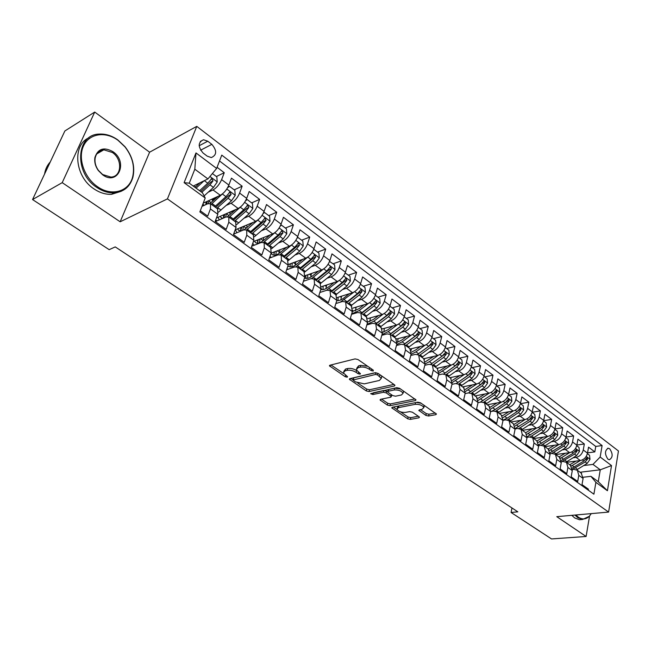 <?xml version="1.0" encoding="UTF-8"?>
<svg xmlns="http://www.w3.org/2000/svg" width="651" height="651" viewBox="0 0 651 651"><rect width="100%" height="100%" fill="white"/><g stroke="black" fill="none" stroke-linecap="round" stroke-linejoin="round"><path stroke-width="0.98" d="M373.235 371.029L373.243 370.11L357.969 359.539L355.088 358.896L329.976 365.211L329.455 365.838L345.242 376.742L347.186 377.181L347.561 376.75L343.329 372.852L345.046 370.842L347.121 370.338C350.092 369.874 353.094 370.549 356.13 372.372L358.083 373.698L360.052 374.146L360.442 373.698L356.243 369.784L358.026 367.693L360.149 367.18C363.185 366.7 366.228 367.384 369.28 369.231L371.233 370.582L373.235 371.029M609.686 448.783L608.278 448.213C604.681 450.468 604.576 454.138 607.961 459.207L609.344 459.761C612.941 457.515 613.055 453.853 609.686 448.783M425.844 415.395L428.561 416.013L435.82 414.663L436.455 414.052L420.513 402.806L417.739 402.172L392.325 407.249L391.756 407.835L407.681 418.788L410.35 419.399L418.853 417.82L419.456 417.234L418.975 416.681L412.409 412.213L409.699 411.595L405.467 412.409C401.39 412.579 398.526 411.513 396.89 409.227L398.436 407.648L415.175 404.336C419.317 404.141 422.214 405.207 423.866 407.526L422.214 409.178L418.78 410.333L425.844 415.395L426.283 413.621L429.001 414.239L435.332 413.051M556.776 516.666L586.103 536.481L551.535 538.938L511.068 512.475L517.838 511.832L115.235 246.9L109.189 249.667L32.55 199.556L62.211 182.646L120.158 221.788L167.429 198.889L608.604 512.085L556.776 516.666M394.351 386.019L394.954 385.368L394.416 384.749L377.954 373.365L375.106 372.722L349.888 378.63L349.351 379.248L366.293 390.925L369.036 391.544L394.351 386.019L394.644 384.928M399.568 388.313L416.022 399.934L415.411 400.568L390.006 405.687L387.304 405.068L380.021 399.926L380.583 399.323L390.73 397.208L391.308 396.589L386.238 392.895L383.472 392.268L372.925 394.53L370.631 393.668L396.752 387.679L399.568 388.313M587.552 452.868L594.827 451.884L588.545 447.156L587.503 453.145L583.263 449.979C582.189 454.04 579.789 456.514 576.07 457.393L573.075 457.791M576.884 445.04L584.329 443.982L577.933 439.165L576.851 445.186L572.538 441.964C571.432 446.041 569.023 448.547 565.296 449.459L562.269 449.882M544.822 446.643L558.737 444.625C562.464 443.697 564.889 441.175 566.012 437.081L573.637 435.926L567.135 431.027L566.012 437.081L561.618 433.794C560.487 437.903 558.053 440.434 554.327 441.378L551.259 441.826M554.937 428.952L562.749 427.723L556.125 422.735L554.961 428.822L550.486 425.477C549.33 429.611 546.881 432.166 543.154 433.143L540.037 433.623M543.65 420.701L551.666 419.374L544.911 414.288L543.707 420.408L539.15 416.998C537.962 421.156 535.496 423.744 531.761 424.753L528.612 425.266M532.136 412.286L540.371 410.862L533.486 405.679L532.241 411.839L527.595 408.364C526.382 412.547 523.9 415.167 520.165 416.209L516.967 416.754M520.507 403.71L528.856 402.188L521.85 396.907L520.556 403.099L515.82 399.559C514.575 403.775 512.077 406.419 508.333 407.493L505.103 408.079M508.773 394.945L517.13 393.35L509.985 387.972L508.643 394.197L503.817 390.592C502.539 394.823 500.025 397.501 496.282 398.615L493.002 399.234M496.819 386.019L505.176 384.35L497.885 378.858L496.501 385.123L491.578 381.437C490.268 385.701 487.737 388.411 483.994 389.558L480.666 390.226M484.629 376.913L492.986 375.163L485.556 369.565L484.124 375.863L479.095 372.112C477.753 376.4 475.214 379.142 471.462 380.33L468.085 381.038M472.203 367.628L480.552 365.797L472.976 360.093L471.495 366.423L466.368 362.591C464.993 366.912 462.43 369.687 458.686 370.915L455.252 371.664M459.533 358.164L467.874 356.252L460.151 350.425L458.613 356.797L453.389 352.891C451.973 357.236 449.393 360.044 445.642 361.305L442.159 362.111M446.61 348.513L454.943 346.503L447.058 340.563L445.471 346.967L440.133 342.979C438.684 347.357 436.089 350.197 432.345 351.507L428.797 352.362M433.428 338.666L441.752 336.567L433.704 330.505L432.052 336.941L426.617 332.873C425.127 337.275 422.515 340.156 418.764 341.506L415.167 342.418M419.976 328.617L428.285 326.42L420.074 320.235L418.365 326.712L412.807 322.554C411.286 326.989 408.649 329.902 404.914 331.302L401.244 332.27M406.248 318.355L414.541 316.069L406.159 309.754L404.393 316.264L398.721 312.024C397.151 316.484 394.498 319.429 390.763 320.878L387.036 321.911M392.236 307.89L400.511 305.498L391.951 299.045L390.12 305.596L384.326 301.258C382.723 305.75 380.046 308.745 376.319 310.234L372.518 311.341M377.922 297.198L386.181 294.7L377.442 288.116L375.546 294.7L369.63 290.273C367.978 294.789 365.284 297.824 361.557 299.362L357.684 300.542M363.315 286.285L371.55 283.673L362.615 276.952L360.654 283.567L354.608 279.043C352.915 283.592 350.205 286.66 346.487 288.255L342.532 289.516M348.383 275.137L356.593 272.411L347.471 265.535L345.437 272.191L339.261 267.569C337.519 272.151 334.793 275.259 331.074 276.903L327.038 278.254M333.133 263.745L341.319 260.905L331.994 253.874L329.886 260.563L323.571 255.843C321.781 260.449 319.039 263.606 315.328 265.307L311.211 266.755M317.55 252.1L325.703 249.138L316.166 241.952L313.985 248.682L307.532 243.848C305.693 248.487 302.927 251.685 299.232 253.442L295.009 254.997M301.625 240.203L309.738 237.11L299.989 229.77L297.735 236.525L291.127 231.585C289.239 236.256 286.448 239.495 282.77 241.318L278.449 242.986M285.341 228.037L293.414 224.815L283.445 217.304L281.102 224.099L274.348 219.045C272.403 223.741 269.604 227.028 265.933 228.916L261.499 230.714M268.684 215.595L276.716 212.234L266.511 204.552L264.094 211.38L257.178 206.212C255.184 210.94 252.352 214.277 248.706 216.222L244.149 218.158M230.169 214.513L229.722 212.478L235.117 210.118M251.652 202.868L259.635 199.369L249.195 191.5L246.688 198.368L239.609 193.078C237.55 197.831 234.71 201.216 231.072 203.234L226.385 205.325M212.429 199.873L215.961 198.246M234.214 189.848L242.148 186.194L231.463 178.146L228.867 185.047C226.776 189.823 223.92 193.233 220.298 195.292L203.234 203.161M200.28 210.794L207.702 216.116L210.436 208.947L210.566 203.779L207.718 203.755L201.989 206.383M217.572 208.865L217.841 214.301L215.147 221.454L226.182 229.372L228.818 222.235L228.851 217.06L225.954 216.978L215.351 221.6M235.67 222.015L236.053 227.468L233.449 234.58L244.223 242.31L246.77 235.223L246.705 230.031L243.767 229.893L233.628 234.091M253.345 234.856L253.833 240.325L251.327 247.404L261.848 254.948L264.298 247.901L264.143 242.701L261.165 242.514L251.742 246.224M270.621 247.413L271.198 252.889L268.782 259.92L279.059 267.301L281.427 260.286L281.183 255.086L278.164 254.85L269.4 258.138M287.498 259.676L288.173 265.16L285.838 272.159L295.888 279.36L298.174 272.395L297.841 267.187L294.789 266.902L286.619 269.815M303.993 271.662L304.766 277.155L302.512 284.113L312.334 291.16L314.539 284.227L314.132 279.027L311.04 278.685L303.431 281.273M320.129 283.38L320.976 288.889L318.803 295.806L328.405 302.691L330.537 295.798L330.057 290.59L326.932 290.216L319.836 292.511M335.9 294.846L336.836 300.355L334.736 307.231L344.135 313.969L346.186 307.117L345.632 301.909L342.483 301.486L335.867 303.529M351.337 306.06L352.354 311.577L350.328 318.412L359.515 325.004L361.492 318.184L360.874 312.985L357.692 312.521L351.532 314.335M366.44 317.029L367.53 322.546L365.569 329.349L374.561 335.794L376.473 329.024L375.79 323.824L372.584 323.319L366.839 324.922M381.217 327.77L382.381 333.288L380.493 340.05L389.29 346.356L391.137 339.627L390.388 334.427L387.158 333.89L381.811 335.314M395.686 338.284L396.915 343.801L395.092 350.523L403.701 356.699L405.492 350.002L404.678 344.81L401.423 344.241L396.451 345.502M409.853 348.578L411.147 354.095L409.389 360.776L417.82 366.822L419.545 360.166L418.674 354.982L415.403 354.372L410.781 355.495M423.728 358.66L425.087 364.169L423.386 370.818L431.646 376.742L433.306 370.118L432.386 364.942L429.09 364.308L424.802 365.292M437.326 368.531L438.733 374.048L437.098 380.648L445.186 386.45L446.789 379.875L445.813 374.699L442.501 374.032L438.522 374.903M450.638 378.207L452.111 383.716L450.525 390.283L458.45 395.971L460.005 389.428L458.971 384.269L455.651 383.561L451.957 384.334M463.691 387.695L465.213 393.196L463.683 399.722L471.454 405.288L472.952 398.786L471.877 393.635L468.533 392.911L465.123 393.586M476.483 396.988L478.062 402.481L476.581 408.966L484.198 414.435L485.646 407.965L484.523 402.823L481.162 402.066L478.013 402.668M489.023 406.102L490.651 411.587L489.218 418.04L496.689 423.394L498.088 416.965L496.916 411.831L493.548 411.05L490.651 411.57M501.319 415.037L502.995 420.513L501.62 426.926L508.936 432.174L510.286 425.787L509.074 420.668L505.697 419.862L503.036 420.318M513.387 423.793L515.096 429.269L513.769 435.641L520.946 440.792L522.248 434.437L521.003 429.334L517.61 428.504L515.169 428.903M532.103 428.806L525.707 432.752L526.976 437.854L525.691 444.194L532.73 449.247L533.991 442.932L532.697 437.83L529.296 436.984L527.066 437.326M536.823 440.825L538.621 446.277L537.384 452.583L544.293 457.539L545.505 451.257L544.179 446.171L540.769 445.3L538.727 445.601M548.215 449.1L550.054 454.544L548.858 460.81L555.637 465.677L556.808 459.427L555.449 454.357L552.032 453.462L550.168 453.723M559.396 457.23L561.268 462.658L560.112 468.883L566.769 473.659L567.9 467.451L566.508 462.397L563.082 461.478L561.39 461.705M570.366 465.196L572.278 470.616L571.163 476.809L577.697 481.496L578.788 475.328L577.364 470.282L573.93 469.347L572.4 469.542M587.503 453.145C586.437 457.197 584.045 459.655 580.326 460.534L566.435 462.34M576.851 445.186C575.761 449.263 573.352 451.745 569.633 452.648L555.718 454.561M554.961 428.822C553.814 432.948 551.373 435.486 547.646 436.455L533.722 438.571M543.707 420.408C542.535 424.558 540.078 427.129 536.343 428.13L522.411 430.36M532.241 411.839C531.037 416.013 528.563 418.617 524.828 419.643L510.897 421.994M520.556 403.099C519.319 407.306 516.837 409.935 513.094 411.001L499.162 413.466M508.643 394.197C507.381 398.428 504.875 401.089 501.132 402.188L487.208 404.776M496.501 385.123C495.208 389.371 492.685 392.073 488.942 393.204L475.018 395.922M484.124 375.863C482.79 380.143 480.251 382.869 476.508 384.041L462.592 386.897M471.495 366.423C470.128 370.736 467.573 373.495 463.829 374.699L449.931 377.694M458.613 356.797C457.214 361.134 454.642 363.925 450.891 365.17L437.008 368.303M445.471 346.967C444.031 351.337 441.443 354.16 437.7 355.454L423.834 358.734M432.052 336.941C430.588 341.336 427.976 344.2 424.232 345.535L410.374 348.969M418.365 326.712C416.86 331.131 414.231 334.028 410.488 335.403L396.524 339.033M404.393 316.264C402.839 320.707 400.194 323.645 396.459 325.069L382.292 328.926M390.12 305.596C388.533 310.071 385.864 313.041 382.129 314.514L367.677 318.64M375.546 294.7C373.91 299.2 371.233 302.219 367.498 303.74L352.671 308.175M360.654 283.567C358.978 288.1 356.276 291.152 352.549 292.722L337.259 297.523M345.437 272.191C343.72 276.756 340.994 279.849 337.283 281.476L321.423 286.692M329.886 260.563C328.12 265.16 325.378 268.293 321.675 269.978L305.132 275.674M313.985 248.682C312.171 253.304 309.412 256.486 305.718 258.219L288.377 264.485M297.735 236.525C295.863 241.179 293.088 244.41 289.402 246.2L271.117 253.133M281.102 224.099C279.181 228.786 276.39 232.049 272.712 233.904L253.377 241.602M264.094 211.38C262.117 216.091 259.301 219.411 255.648 221.332L235.166 229.884M246.688 198.368C244.654 203.112 241.814 206.481 238.176 208.458L216.449 217.995M203.088 153.026L207.213 156.15L211.306 157.583C216.897 155.084 217.076 150.674 211.852 144.351L207.759 141.218L203.551 139.737C197.961 142.268 197.806 146.695 203.088 153.026M167.429 198.889L196.773 126.359L618.45 450.972L608.604 512.085M594.827 451.884L595.755 446.431L602.102 445.553L221.771 155.125L216.628 168.446L207.929 178.919L193.209 186.064M602.102 445.553L600.165 457.026L611.525 465.571L607.424 490.732L595.893 482.342L593.899 494.19L199.849 211.917L205.22 198.01L184.119 182.654L195.992 152.928L216.628 168.446M216.376 176.519L224.253 172.71L221.617 179.627C219.501 184.412 216.637 187.854 213.023 189.929L208.19 192.208M588.26 490.154L588.431 489.194L582.01 484.596L583.093 478.436L581.14 473.033M242.148 186.194L239.609 193.078M259.635 199.369L257.178 206.212M276.716 212.234L274.348 219.045M293.414 224.815L291.127 231.585M309.738 237.11L307.532 243.848M325.703 249.138L323.571 255.843M341.319 260.905L339.261 267.569M356.593 272.411L354.608 279.043M371.55 283.673L369.63 290.273M386.181 294.7L384.326 301.258M400.511 305.498L398.721 312.024M414.541 316.069L412.807 322.554M428.285 326.42L426.617 332.873M441.752 336.567L440.133 342.979M454.943 346.503L453.389 352.891M467.874 356.252L466.368 362.591M480.552 365.797L479.095 372.112M492.986 375.163L491.578 381.437M505.176 384.35L503.817 390.592M517.13 393.35L515.82 399.559M528.856 402.188L527.595 408.364M540.371 410.862L539.15 416.998M551.666 419.374L550.486 425.477M562.749 427.723L561.618 433.794M573.637 435.926L572.538 441.964M584.329 443.982L583.263 449.979M595.755 446.431L219.509 160.984M224.253 172.71L217.076 167.299M580.065 472.244L600.263 469.802L592.971 464.399L583.695 465.563M207.929 178.919L194.82 169.203L189.27 183.183L202.518 192.859L205.22 198.01M120.158 221.788L149.608 152.196L94.712 112.062L62.211 182.646M94.712 112.062L64.872 130.973L32.55 199.556M586.103 536.481L589.513 516.292M149.608 152.196L196.773 126.359M511.979 507.975L511.068 512.475M583.198 477.24L590.929 476.337L598.269 481.691L600.263 469.802L611.525 465.571M194.739 186.967L196.236 186.243M206.733 201.541L207.238 201.908M215.717 219.932L217.019 220.868M234.002 233.074L234.767 233.619M521.003 429.334L525.211 432.394M595.893 482.342L590.929 476.337M592.971 464.399L600.165 457.026M194.82 169.203L195.992 152.928M189.27 183.183L184.119 182.654M607.424 490.732L598.269 481.691M367.701 366.269L360.67 365.349L360.149 367.18M356.65 368.344L358.546 365.862L360.67 365.349M356.61 370.533C353.583 368.726 350.596 368.059 347.642 368.523L347.121 370.338M343.744 371.461L345.575 369.036L347.642 368.523M330.96 364.959L343.655 373.528M357.806 383.081L366.798 389.143L369.532 389.762L393.912 384.407M350.873 378.402L352.997 379.834M377.499 374.903L375.505 374.455L352.98 380.038L355.413 381.86L364.283 383.87L379.443 380.436L381.299 378.353L377.499 374.903L377.93 373.349M353.07 379.745L353.875 377.808L375.822 372.673M381.209 378.093L381.803 376.53L381.405 375.749M414.939 398.949L390.478 403.921L390.006 405.687M381.576 399.12L387.776 403.303L390.478 403.921M387.662 391.739L383.96 390.478L373.414 392.756L372.925 394.53M401.455 394.962L403.059 393.269C401.35 390.836 398.388 389.737 394.189 389.965L388.256 391.243L387.679 391.861L388.208 392.472L392.756 395.58L395.515 396.207L401.455 394.962M402.863 392.83L403.539 391.454L403.221 390.844M400.511 388.972L394.669 388.159L394.189 389.965M387.784 391.454L388.745 389.444L394.669 388.159M420.343 409.544L426.283 413.621M423.646 407.062L424.118 405.296M421.189 403.27L416.388 402.44M398.282 406.061L397.151 408.226M400.373 411.798L408.128 417.039L410.797 417.649L418.324 416.241M393.326 407.046L397.029 409.544M200.012 182.76L195.007 187.374M204.072 180.791L196.081 188.155M212.397 173.548L216.84 176.86L217.206 182.02L213.447 187.407L204.121 195.918M194.942 187.333L194.421 186.715M201.794 192.33L209.964 184.835L213.007 180.945L211.738 178.651L207.759 183.208L199.588 190.719M213.007 180.945L210.973 181.922L200.711 191.54M118.01 140.299C105.454 131.046 89.146 133.431 83.483 145.995C77.615 158.421 84.329 177.788 97.512 186.682C111.736 196.846 129.264 191.475 132.69 176.714C134.944 166.461 132.381 156.525 124.992 146.914L118.01 140.299M96.877 187.472C73.945 173.109 75.89 134.456 99.139 134.09C105.56 133.691 111.809 135.652 117.872 139.965L125.025 146.735C132.592 156.582 135.213 166.746 132.902 177.243C130.078 186.715 123.885 191.915 114.332 192.859C108.44 193.119 102.622 191.329 96.877 187.472M112.973 151.691C128.426 161.953 118.043 186.145 102.728 174.883L98.277 170.481C95.347 166.265 94.224 161.928 94.916 157.461C97.943 148.64 103.957 146.711 112.973 151.691M102.606 174.517L110.857 177.072C121.786 176.95 122.779 159.324 112.346 152.472L103.818 149.811C99.155 150.357 96.283 153.075 95.176 157.965C94.525 162.205 95.591 166.331 98.374 170.334L102.606 174.517M44.561 174.061C45.326 169.227 47.23 165.199 50.265 161.969M121.2 191.304L111.533 194.323C105.649 194.592 99.839 192.802 94.102 188.969C74.93 176.86 71.838 145.1 88.943 137.784M575.858 514.982L578.357 517.179C582.352 519.742 585.99 519.457 589.277 516.316L591.303 513.615M589.277 516.316L582.596 519.465L577.844 517.7L574.939 515.063M581.734 519.539L579.471 519.734L574.719 517.968L571.814 515.34M224.286 192.183L211.258 204.284M218.109 196.293L210.013 203.429M204.251 205.342L202.852 204.145M227.972 187.016L229.486 186.308L234.84 190.312L235.214 195.414L231.504 200.744L218.443 212.185M212.836 201.069L212.145 199.654M229.486 186.308L227.557 187.773M206.465 204.333L207.441 201.216M209.24 200.386L208.987 201.143L211.046 202.64M216.84 208.336L228.102 198.238L231.121 194.397L229.893 192.143L225.954 196.643L214.684 206.766M206.172 201.802L205.814 204.626M231.121 194.397L229.071 195.333L215.619 207.449M208.255 203.543L208.987 201.143M241.757 205.854L229.119 217.255M235.808 209.5L227.533 216.588M222.862 218.321L221.071 217.629L220.307 216.303M219.175 219.932L218.134 217.255M245.932 200.109L247.201 199.54L252.433 203.454L252.816 208.507L249.138 213.772L236.704 224.554M247.201 199.54L245.541 200.842M223.749 217.939L224.782 214.342M226.556 213.561L228.875 215.611M234.572 221.218L245.818 211.323L248.812 207.531L247.624 205.309L243.718 209.768L232.464 219.688M223.659 214.83L223.48 218.052M248.812 207.531L246.745 208.426L233.318 220.307M225.596 217.133L226.458 213.853M258.813 219.184L246.583 229.925M253.101 222.398L243.987 229.811M241.814 230.706L238.412 230.153L237.631 228.859M236.883 232.749L235.434 229.779M263.452 212.91L264.501 212.47L269.62 216.287L270.002 221.291L266.373 226.499L254.411 236.736M247.006 227.704L246.81 225.018M264.501 212.47L263.102 213.601M251.896 233.807L263.134 224.107L266.096 220.364L264.957 218.183L261.075 222.585L249.846 232.317M241.708 227.15L240.772 230.869M240.772 227.541L240.78 230.885M266.096 220.364L264.021 221.226L250.611 232.871M242.652 230.356L243.498 226.41M275.463 232.179L263.606 242.351M270.01 234.987L264.371 239.812C260.359 243.1 257.357 243.962 255.371 242.4L254.565 241.13M254.256 245.232L252.726 243.45M280.565 225.449L281.411 225.1L286.416 228.835L286.806 233.79L283.218 238.941L271.613 248.731M263.411 240.593L263.614 237.534M281.411 225.1L280.264 226.068M268.839 246.119L280.052 236.598L282.99 232.912L281.883 230.755L278.042 235.117L266.829 244.654M258.276 239.649L257.544 242.766M257.519 239.95L257.65 243.181M282.99 232.912L280.898 233.733L267.52 245.158M259.407 242.847L260.075 238.933M291.713 244.866L280.133 254.574M286.554 247.282L281.02 251.945C277.009 255.159 273.981 255.973 271.947 254.378L271.125 253.133M271.329 257.414L269.97 256.47M297.271 237.713L297.946 237.452L302.837 241.106L303.236 246.013L299.688 251.099L288.328 260.538M279.458 253.141L279.954 249.781M297.946 237.452L297.027 238.242M285.398 258.146L296.587 248.812L299.501 245.167L298.435 243.051L294.618 247.364L283.429 256.722M274.51 251.847L273.957 254.378M273.916 252.075L274.161 255.192M299.501 245.167L297.401 245.956L284.048 257.169M275.812 254.956L276.325 251.164M302.731 259.301L297.295 263.801C293.284 266.959 290.24 267.724 288.165 266.096L287.937 265.868M307.606 257.226L296.172 266.617M288.108 269.286L286.961 268.798M313.603 249.715L314.108 249.528L318.892 253.101L319.299 257.959L315.792 262.996L304.587 272.151M295.228 265.307L295.904 261.767M314.108 249.528L313.416 250.147M301.592 269.913L312.757 260.758L315.645 257.161L314.62 255.078L310.836 259.334L299.672 268.513M290.411 263.753L290.004 265.722M289.964 263.915L290.313 266.943M315.645 257.161L313.538 257.918L300.217 268.912M291.876 266.788L292.242 263.094M318.567 271.044L313.221 275.406C309.591 278.237 306.686 279.076 304.513 277.928M323.262 269.205L311.683 278.514M304.635 280.866L303.635 280.63M329.569 261.466L334.598 264.835L335.013 269.652L331.538 274.624L320.406 283.584M310.714 277.131L311.471 273.493M329.919 261.344L329.43 261.792M317.436 281.427L328.576 272.435L331.44 268.887L330.448 266.829L326.696 271.052L315.556 280.06M305.994 275.381L305.718 276.797M305.685 275.487L306.116 278.433M331.44 268.887L329.325 269.612L316.028 280.402M307.606 278.343L307.833 274.746M334.061 282.534L328.796 286.757C325.646 289.199 322.977 290.118 320.788 289.492M338.65 280.858L326.411 290.387M320.992 292.136L319.983 292.055M345.168 272.964L349.961 276.309L350.384 281.086L346.95 286.009L335.843 294.797M325.915 288.645L326.696 284.959M332.938 292.69L344.045 283.869L346.893 280.361L345.925 278.335L342.206 282.51L331.09 291.347M321.163 288.23L321.594 289.671M346.893 280.361L344.77 281.053L331.505 291.648M323.01 289.638L323.108 286.131M349.221 293.772L344.037 297.857C341.295 299.981 338.862 300.917 336.746 300.664M353.745 292.226L340.294 302.162M337.43 303.049L335.989 303.122M360.434 284.227L364.999 287.547L365.431 292.275L362.029 297.149L350.954 305.775M340.823 299.875L341.58 296.164M348.106 303.708L359.189 295.049L362.013 291.583L361.077 289.589L357.391 293.715L346.299 302.398M362.013 291.583L359.881 292.25L346.649 302.65M338.089 300.681L338.081 297.263M364.072 304.766L358.961 308.737L352.37 311.495M368.547 303.325L359.197 310.576L351.662 313.888M375.358 295.285L379.72 298.54L380.151 303.228L376.791 308.045L365.74 316.524M355.438 310.828L356.154 307.134M362.957 314.498L374.008 305.994L376.807 302.569L375.904 300.607L372.25 304.692L361.191 313.221M376.807 302.569L374.667 303.211L361.476 313.424M352.866 311.479L352.663 310.153M378.613 315.523L373.568 319.381L367.66 322.033M383.048 314.181L373.829 321.22L367.001 324.377M389.941 306.173L394.132 309.306L394.571 313.953L391.243 318.721L380.225 327.046M369.776 321.537L370.419 317.859M377.499 325.061L388.517 316.712L391.292 313.326L390.421 311.39L386.792 315.434L375.765 323.807M391.292 313.326L389.152 313.937L375.993 323.97M392.854 326.053L387.874 329.805L382.601 332.303M397.265 324.792L388.159 331.644L382.007 334.614M404.214 316.842L408.242 319.853L408.682 324.45L405.394 329.17L394.408 337.348M383.838 331.994L384.383 328.356M391.731 335.411L402.725 327.201L405.475 323.864L404.629 321.952L401.04 325.956L390.047 334.175M405.475 323.864L403.327 324.442L390.226 334.297M406.802 336.364L401.895 340.017L397.191 342.336M411.196 335.175L402.196 341.856L396.695 344.607M418.194 327.282L422.068 330.179L422.507 334.736L419.252 339.407L408.299 347.447M397.631 342.223L398.07 338.634M405.679 345.543L416.64 337.478L419.374 334.175L418.552 332.295L414.988 336.258L403.986 344.363M419.374 334.175L417.218 334.736L404.125 344.428M420.473 346.462L415.623 350.018L411.44 352.15M424.851 345.347L415.94 351.857L411.074 354.372M431.89 337.519L435.609 340.294L436.056 344.81L432.834 349.432L421.913 357.334M411.204 350.319L411.489 348.692M419.35 355.47L430.27 347.544L432.98 344.281L432.183 342.426L428.651 346.348L417.592 354.38M432.98 344.281L430.824 344.818L417.665 354.404M433.867 356.357L425.355 361.769M438.237 355.3L429.416 361.655L425.144 363.933M445.308 347.536L448.881 350.205L449.328 354.681L446.138 359.262L435.25 367.026M424.509 359.319L424.655 358.538M432.736 365.203L443.632 357.407L446.317 354.185L445.544 352.346L442.037 356.235L430.856 364.226M446.317 354.185L444.161 354.697L431.003 364.137M447.001 366.049L438.937 371.2M451.355 365.048L438.888 373.3M458.459 357.358L461.885 359.922L462.34 364.365L459.175 368.889L448.327 376.53M437.488 368.653L437.57 368.181M445.862 374.74L456.717 367.074L459.386 363.885L458.63 362.078L455.163 365.927L443.795 373.918M459.386 363.885L457.222 364.373L444.576 373.43M459.875 375.554L452.201 380.461M464.22 374.602L452.315 382.487M471.34 366.985L474.628 369.442L475.092 373.845L471.959 378.337L461.144 385.84M458.743 384.082L469.55 376.555L472.195 373.397L471.462 371.615L468.02 375.424L456.375 383.463M472.195 373.397L470.03 373.861L457.905 382.511M472.496 384.863L465.156 389.558M476.841 383.968L465.441 391.503M483.978 376.424L487.127 378.784L487.591 383.146L484.49 387.589L473.716 394.978M471.34 393.261L482.131 385.848L484.759 382.723L484.043 380.965L480.633 384.741L468.5 392.911M484.759 382.723L482.594 383.17L471.112 391.324M484.873 393.993L477.818 398.493M489.218 393.139L478.257 400.365M496.363 385.677L499.39 387.939L499.854 392.268L496.778 396.671L486.045 403.937M483.66 402.285L494.467 394.954L497.071 391.869L496.379 390.128L492.994 393.871L480.129 402.261M497.071 391.869L494.906 392.293L493.507 393.489M497.022 402.953L490.195 407.282M501.36 402.139L490.797 409.064M508.504 394.75L511.409 396.923L511.881 401.211L508.838 405.573L498.137 412.718M495.704 411.155L506.568 403.889L509.147 400.845L508.48 399.12L505.127 402.831L495.199 409.512L491.228 411.465M509.147 400.845L506.983 401.244L505.925 402.196M508.936 411.733L502.295 415.916M513.273 410.968L503.052 417.625M520.426 403.653L523.209 405.736L523.673 409.992L520.662 414.305L510.002 421.343M507.487 419.879L518.432 412.661L521.003 409.642L520.344 407.941L517.024 411.611L507.137 418.194L503.068 420.139M521.003 409.642L518.839 410.024L518.009 410.814M520.629 420.351L514.135 424.403M524.958 419.618L515.047 426.039M532.111 412.384L534.78 414.378L535.252 418.601L532.266 422.873L521.646 429.798M518.993 428.464L530.077 421.262L532.624 418.276L531.989 416.599L528.693 420.237L515.226 428.48M532.624 418.276L529.89 419.236M536.432 428.114L526.781 434.307M543.585 420.953L546.14 422.865L546.612 427.048L543.658 431.287L533.071 438.107M530.215 436.919L541.51 429.701L544.033 426.747L543.414 425.087L540.151 428.692L527.123 436.675M544.033 426.747L541.665 427.341M543.365 437.106L537.018 440.971M547.694 436.447L538.271 442.444M554.839 429.359L557.289 431.19L557.761 435.348L554.831 439.539L544.293 446.252M541.127 445.26L552.723 437.985L555.238 435.063L554.636 433.42L551.389 437L538.768 444.723M554.424 445.251L548.126 449.044M558.753 444.625L549.517 450.443M565.89 437.618L568.233 439.368L568.705 443.486L565.809 447.644L555.319 454.252M551.633 453.519L563.733 446.114L566.232 443.225L565.638 441.606L562.423 445.146L550.168 452.624M565.288 453.251L559.03 456.961M565.296 449.459L569.633 452.648L560.544 458.312M576.737 445.723L578.983 447.4L579.455 451.485L576.583 455.602L566.126 462.112M561.797 461.649L574.548 454.105L577.022 451.241L576.452 449.638L573.262 453.153L561.333 460.395M575.956 461.103L569.739 464.749M580.269 460.542L571.342 466.051M587.389 453.682L589.537 455.277L590.009 459.337L587.161 463.414L576.729 469.843M572.4 469.395L585.168 461.941L587.625 459.11L587.064 457.531L583.906 461.014L572.27 468.036M580.326 460.534L576.07 457.393M558.737 444.625L554.327 441.378M547.646 436.455L543.154 433.143M536.343 428.13L531.761 424.753M524.828 419.643L520.165 416.209M513.094 411.001L508.333 407.493M501.132 402.188L496.282 398.615M488.942 393.204L483.994 389.558M476.508 384.041L471.462 380.33M463.829 374.699L458.686 370.915M450.891 365.17L445.642 361.305M437.7 355.454L432.345 351.507M424.232 345.535L418.764 341.506M410.488 335.403L404.914 331.302M396.459 325.069L390.763 320.878M382.129 314.514L376.319 310.234M367.498 303.74L361.557 299.362M352.549 292.722L346.487 288.255M337.283 281.476L331.074 276.903M321.675 269.978L315.328 265.307M305.718 258.219L299.232 253.442M289.402 246.2L282.77 241.318M272.712 233.904L265.933 228.916M255.648 221.332L248.706 216.222M238.176 208.458L231.072 203.234M220.298 195.292L213.023 189.929M217.841 214.301L210.436 208.947M583.093 478.436L578.788 475.328M572.278 470.616L567.9 467.451M561.268 462.658L556.808 459.427M550.054 454.544L545.505 451.257M538.621 446.277L533.991 442.932M526.976 437.854L522.248 434.437M515.096 429.269L510.286 425.787M502.995 420.513L498.088 416.965M490.651 411.587L485.646 407.965M478.062 402.481L472.952 398.786M465.213 393.196L460.005 389.428M452.111 383.716L446.789 379.875M438.733 374.048L433.306 370.118M425.087 364.169L419.545 360.166M411.147 354.095L405.492 350.002M396.915 343.801L391.137 339.627M382.381 333.288L376.473 329.024M367.53 322.546L361.492 318.184M352.354 311.577L346.186 307.117M336.836 300.355L330.537 295.798M320.976 288.889L314.539 284.227M304.766 277.155L298.174 272.395M288.173 265.16L281.427 260.286M271.198 252.889L264.298 247.901M253.833 240.325L246.77 235.223M236.053 227.468L228.818 222.235M228.867 185.047L221.617 179.627M199.157 145.734L207.759 141.218M200.589 150.21L211.852 144.351M369.719 367.669L369.28 369.231M358.546 365.862L358.026 367.693M358.514 372.193L358.083 373.698M356.642 370.574L356.13 372.372M345.575 369.036L345.046 370.842M345.665 375.285L345.242 376.742M330.488 365.081L330.057 366.521M371.672 369.019L371.233 370.582M369.532 389.762L369.036 391.544M366.798 389.143L366.293 390.925M350.319 378.532L349.921 379.899M376.001 372.681L375.505 374.455M353.875 377.808L353.363 379.606M379.964 374.756L379.533 376.311M415.688 399.478L415.411 400.568M387.776 403.303L387.304 405.068M380.892 399.258L380.55 400.52M391.178 394.506L390.779 395.995M386.727 391.105L386.238 392.895M383.96 390.478L383.472 392.268M388.745 389.444L388.256 391.243M419.578 409.691L419.277 410.895M415.615 402.595L415.175 404.336M398.892 405.939L398.436 407.648M419.114 416.786L418.853 417.82M410.797 417.649L410.35 419.399M408.128 417.039L407.681 418.788M392.594 407.192L392.268 408.413M436.089 413.58L435.82 414.663M429.001 414.239L428.561 416.013M217.198 181.889L209.947 176.494M207.759 183.208L204.324 180.669M213.447 187.407L209.964 184.835M235.206 195.284L226.784 189.018M215.505 206.05L212.08 203.56M221.063 210.094L217.662 207.62M225.954 196.643L222.528 194.112M231.504 200.744L228.102 198.238M252.808 208.377L244.646 202.315M233.286 218.988L229.941 216.555M238.714 222.935L235.393 220.518M243.718 209.768L240.374 207.295M249.138 213.772L245.818 211.323M269.994 221.169L262.101 215.294M243.637 226.353L246.29 228.281M250.659 231.626L247.388 229.25M255.965 235.483L252.718 233.123M261.075 222.585L257.804 220.168M266.373 226.499L263.134 224.107M286.798 233.668L279.149 227.98M260.636 238.714L263.313 240.667M267.642 243.979L264.452 241.651M272.834 247.754L269.66 245.443M278.042 235.117L274.844 232.757M283.218 238.941L280.052 236.598M303.228 245.891L295.814 240.374M277.253 250.806L279.645 252.547M284.251 256.055L281.126 253.784M289.321 259.749L286.22 257.487M294.618 247.364L291.502 245.053M299.688 251.099L296.587 248.812M319.291 257.837L312.114 252.498M293.511 262.638L295.562 264.127M300.485 267.87L297.426 265.649M305.449 271.475L302.414 269.27M310.836 259.334L307.801 257.096M315.792 262.996L312.757 260.758M335.005 269.53L328.047 264.355M309.412 274.201L311.145 275.463M316.37 279.425L313.375 277.245M321.22 282.957L318.249 280.793M326.696 271.052L323.759 268.879M331.538 274.624L328.576 272.435M350.376 280.963L343.63 275.951M324.971 285.52L326.395 286.562M331.904 290.728L328.983 288.596M336.657 294.179L333.751 292.063M342.206 282.51L339.374 280.41M346.95 286.009L344.045 283.869M365.414 292.153L358.888 287.294M340.196 296.604L341.327 297.426M347.113 301.787L344.249 299.704M351.768 305.173L348.92 303.097M357.391 293.715L354.649 291.689M362.029 297.149L359.189 295.049M380.143 303.106L373.804 298.394M355.104 307.443L355.951 308.061M362.005 312.618L359.197 310.576M366.554 315.93L363.763 313.904M372.25 304.692L369.597 302.731M376.791 308.045L374.008 305.994M394.555 313.831L388.419 309.266M369.695 318.062L370.273 318.485M376.579 323.221L373.829 321.22M381.03 326.46L378.304 324.475M386.792 315.434L384.228 313.538M391.243 318.721L388.517 316.712M408.673 324.336L402.717 319.91M390.852 333.605L388.159 331.644M395.214 336.779L392.545 334.834M401.04 325.956L398.55 324.117M405.394 329.17L402.725 327.201M422.499 334.622L416.721 330.326M404.824 343.769L402.196 341.856M409.105 346.885L406.484 344.981M414.988 336.258L412.588 334.484M419.252 339.407L416.64 337.478M436.048 344.696L430.441 340.53M418.528 353.737L415.94 351.857M422.711 356.781L420.147 354.917M428.651 346.348L426.332 344.631M432.834 349.432L430.27 347.544M449.32 354.575L443.884 350.531M431.947 363.494L429.416 361.655M436.056 366.48L433.542 364.658M442.037 356.235L439.791 354.575M446.138 359.262L443.632 357.407M462.324 364.251L457.059 360.329M445.097 373.064L442.623 371.265M449.125 375.993L446.659 374.203M455.163 365.927L452.99 364.324M459.175 368.889L456.717 367.074M475.075 373.739L469.965 369.931M457.995 382.446L455.562 380.68M461.941 385.319L459.525 383.561M468.02 375.424L465.921 373.877M471.959 378.337L469.55 376.555M487.583 383.04L482.619 379.346M470.64 391.642L468.256 389.908M474.514 394.457L472.138 392.74M480.633 384.741L478.599 383.236M484.49 387.589L482.131 385.848M499.838 392.162L495.029 388.574M483.042 400.666L480.707 398.965M486.834 403.425L484.515 401.732M492.994 393.871L491.033 392.415M496.778 396.671L494.467 394.954M511.865 401.106L507.194 397.631M495.199 409.512L492.913 407.843M498.926 412.221L496.648 410.561M505.127 402.831L503.223 401.423M508.838 405.573L506.568 403.889M523.664 409.886L519.132 406.509M507.137 418.194L504.883 416.559M510.791 420.847L508.553 419.22M517.024 411.611L515.177 410.252M520.662 414.305L518.432 412.661M535.236 418.495L530.842 415.216M518.847 426.706L516.634 425.103M522.428 429.318L520.239 427.723M528.693 420.237L526.911 418.918M532.266 422.873L530.077 421.262M546.596 426.942L542.332 423.768M530.337 435.071L528.173 433.493M533.853 437.627L531.696 436.064M540.151 428.692L538.426 427.422M543.658 431.287L541.51 429.701M557.752 435.242L553.602 432.158M541.616 443.274L539.484 441.728M545.066 445.789L542.95 444.251M551.389 437L549.721 435.763M554.831 439.539L552.723 437.985M553.114 435.381L555.238 435.063M568.697 443.38L564.669 440.393M552.691 451.33L550.6 449.808M556.076 453.796L554.001 452.282M562.423 445.146L560.812 443.958M565.809 447.644L563.733 446.114M564.165 443.518L566.232 443.225M579.447 451.379L575.541 448.474M563.563 459.24L561.512 457.751M566.891 461.665L564.856 460.176M573.262 453.153L571.7 451.997M576.583 455.602L574.548 454.105M575.012 451.517L577.022 451.241M590.001 459.232L586.209 456.408M574.239 467.003L572.229 465.538M577.51 469.387L575.508 467.931M583.906 461.014L582.393 459.899M587.161 463.414L585.168 461.941M585.664 459.362L587.625 459.11M607.57 448.311L608.278 448.213M217.93 209.126L210.566 203.779M236.036 222.284L228.851 217.06M253.727 235.133L246.705 230.031M271.011 247.689L264.143 242.701M287.897 259.961L281.183 255.086M304.399 271.955L297.841 267.187M320.544 283.681L314.132 279.027M336.323 295.155L330.057 290.59M351.768 306.369L345.632 301.909M366.879 317.346L360.874 312.985M381.665 328.088L375.79 323.824M396.142 338.61L390.388 334.427M410.309 348.903L404.678 344.81M424.192 358.994L418.674 354.982M437.789 368.873L432.386 364.942M451.11 378.548L445.813 374.699M464.163 388.037L458.971 384.269M476.963 397.338L471.877 393.635M489.511 406.452L484.523 402.823M501.807 415.387L496.916 411.831M513.875 424.151L509.074 420.668M537.319 441.191L532.697 437.83M548.712 449.467L544.179 446.171M559.893 457.588L555.449 454.357M570.87 465.571L566.508 462.397M581.652 473.399L577.364 470.282M200.264 141.479L203.551 139.737M329.585 365.39L329.455 365.838M349.473 378.825L349.351 379.248M381.803 376.53L381.299 378.353M391.764 394.897L391.308 396.589M403.539 391.454L403.059 393.269M424.322 405.736L423.866 407.526M194.665 186.894L193.396 185.966M211.046 178.984L211.738 178.651M111.533 194.323L114.332 192.859M103.818 149.811L96.763 153.913M95.176 157.965L94.916 157.461M132.69 176.714L132.902 177.243M579.471 519.734L582.596 519.465M212.389 199.833L211.64 199.279M203.332 204.805L203.853 205.187M229.242 192.436L229.893 192.143M221.071 217.629L221.609 218.012M247.014 205.578L247.624 205.309M238.412 230.153L238.966 230.552M264.371 218.427L264.957 218.183M255.371 242.4L255.933 242.815M281.338 230.975L281.883 230.755M271.947 254.378L272.525 254.801M297.914 243.246L298.435 243.051M287.156 268.92L287.815 269.392M288.165 266.096L288.751 266.528M314.132 255.249L314.62 255.078M303.594 280.76L304.033 281.069M329.984 266.991L330.448 266.829M345.494 278.482L345.925 278.335M360.662 289.719L361.077 289.589"/></g></svg>
